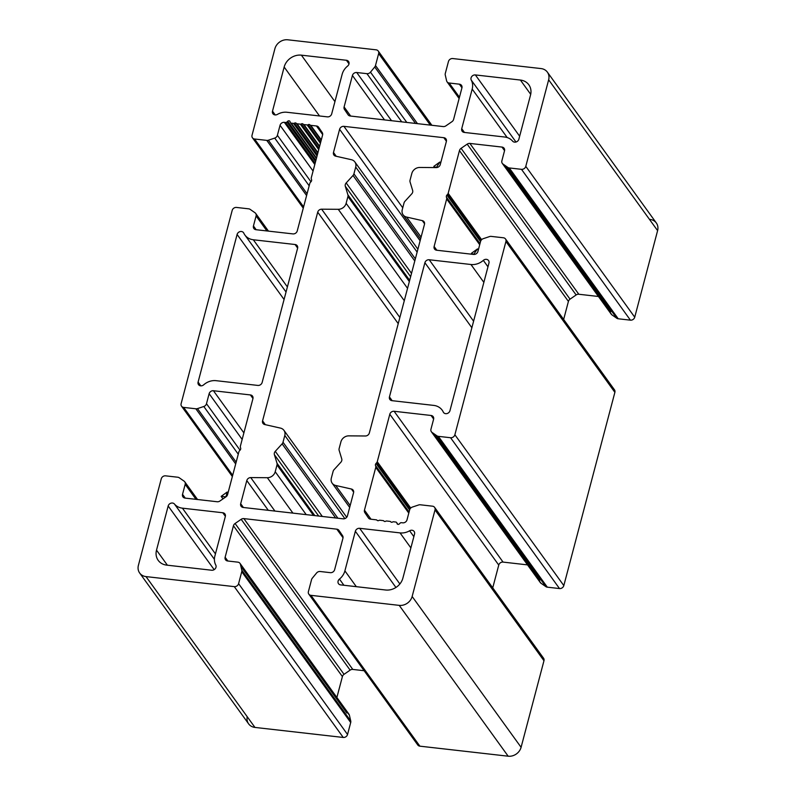 <?xml version="1.0" encoding="UTF-8"?>
<svg xmlns="http://www.w3.org/2000/svg" width="796" height="796" viewBox="0 0 796 796"><rect width="100%" height="100%" fill="white"/><g stroke="black" fill="none" stroke-linecap="round" stroke-linejoin="round"><path stroke-width="1.19" d="M284.799 435.462L283.008 442.238L337.902 518.236L283.008 442.238A3.701 3.194 144.2 0 1 282.112 443.86L335.643 517.977L282.112 443.86A3.701 3.194 -35.8 0 0 283.008 442.238L284.799 435.462L344.857 518.614L284.799 435.462A7.403 6.398 -35.8 0 0 280.451 428.099A7.403 6.398 144.2 0 1 283.953 430.357A7.403 6.398 144.2 0 1 284.799 435.462M445.262 75.003A3.701 3.194 144.2 0 1 445.292 73.471L448.456 61.511A3.701 3.194 144.2 0 1 452.765 58.546L541.051 68.575L452.765 58.546A3.701 3.194 -35.8 0 0 448.456 61.511L445.292 73.471A3.701 3.194 -35.8 0 0 445.262 75.003L446.606 80.814A3.701 3.194 -35.8 0 0 449.183 83.013L459.382 84.177A3.701 3.194 144.2 0 1 461.919 87.918L453.601 119.41A3.701 3.194 144.2 0 1 451.969 121.669L445.879 125.867A3.701 3.194 144.2 0 1 443.203 126.574L350.22 116.007A3.701 3.194 144.2 0 1 348.061 114.743L344.479 109.45A3.701 3.194 144.2 0 1 344.101 106.963L352.419 75.481A3.701 3.194 144.2 0 1 356.727 72.516L366.936 73.67A3.701 3.194 -35.8 0 0 370.478 72.167L374.737 66.993A3.701 3.194 -35.8 0 0 375.493 65.531L378.647 53.581A3.701 3.194 -35.8 0 0 376.11 49.83L287.834 39.8A11.094 9.592 -35.8 0 0 274.909 48.695L252.034 135.26A3.701 3.194 -35.8 0 0 254.571 139.001L266.769 140.385A3.701 3.194 -35.8 0 0 268.391 140.205L274.71 138.096A3.701 3.194 -35.8 0 0 277.396 135.31L280.043 125.31A3.701 3.194 144.2 0 1 284.351 122.345L285.645 122.484A1.483 1.284 -35.8 0 0 286.968 121.997L287.664 121.291A1.483 1.284 144.2 0 1 289.983 121.549L290.271 122.375A1.483 1.284 -35.8 0 0 291.266 123.131L293.485 123.38A1.483 1.284 -35.8 0 0 294.48 123.151A1.483 1.284 144.2 0 1 296.291 123.35A1.483 1.284 -35.8 0 0 297.107 123.788L300.331 124.156A1.483 1.284 -35.8 0 0 301.326 123.927A1.483 1.284 144.2 0 1 303.137 124.126A1.483 1.284 -35.8 0 0 303.953 124.574L307.176 124.932A1.483 1.284 -35.8 0 0 308.171 124.703A1.483 1.284 144.2 0 1 309.982 124.912A1.483 1.284 -35.8 0 0 310.798 125.35L316.47 125.987A3.701 3.194 144.2 0 1 318.629 127.251L322.211 132.544A3.701 3.194 144.2 0 1 322.589 135.031L311.286 177.787A2.219 1.92 -35.8 0 0 311.296 178.821L311.564 179.687A2.219 1.92 144.2 0 1 311.027 181.697L310.34 182.453A2.219 1.92 -35.8 0 0 309.803 183.428L297.246 230.93A3.701 3.194 144.2 0 1 292.938 233.905L255.984 229.706A3.701 3.194 144.2 0 1 253.446 225.955L256.093 215.955A3.701 3.194 -35.8 0 0 254.989 212.741L250.123 209.358A3.701 3.194 -35.8 0 0 248.68 208.831L236.492 207.438A3.701 3.194 -35.8 0 0 232.183 210.413L181.12 403.652A3.701 3.194 -35.8 0 0 183.657 407.403L195.856 408.786A3.701 3.194 -35.8 0 0 197.478 408.607L203.796 406.497A3.701 3.194 -35.8 0 0 206.482 403.711L209.129 393.702A3.701 3.194 144.2 0 1 213.437 390.736L250.392 394.935A3.701 3.194 144.2 0 1 252.929 398.687L240.372 446.188A2.219 1.92 -35.8 0 0 240.382 447.223L240.651 448.088A2.219 1.92 144.2 0 1 240.113 450.098L239.427 450.854A2.219 1.92 -35.8 0 0 238.89 451.829L227.586 494.585A3.701 3.194 144.2 0 1 225.955 496.843L219.865 501.042A3.701 3.194 144.2 0 1 217.189 501.749L185.07 498.097A3.701 3.194 144.2 0 1 182.533 494.356L185.179 484.346A3.701 3.194 -35.8 0 0 184.075 481.132L179.209 477.749A3.701 3.194 -35.8 0 0 177.767 477.222L165.578 475.839A3.701 3.194 -35.8 0 0 161.27 478.804L138.395 565.369A11.094 9.592 -35.8 0 0 146.006 576.593L234.283 586.632A3.701 3.194 -35.8 0 0 238.591 583.667L241.755 571.707A3.701 3.194 -35.8 0 0 241.785 570.165L240.442 564.354A3.701 3.194 -35.8 0 0 237.865 562.155L227.666 560.991A3.701 3.194 144.2 0 1 225.129 557.25L233.447 525.758A3.701 3.194 144.2 0 1 235.079 523.499L241.168 519.31A3.701 3.194 144.2 0 1 243.855 518.604L336.827 529.171A3.701 3.194 144.2 0 1 338.987 530.425L342.579 535.718A3.701 3.194 144.2 0 1 342.947 538.205L334.628 569.697A3.701 3.194 144.2 0 1 330.32 572.662L320.121 571.498A3.701 3.194 -35.8 0 0 316.569 573.011L312.321 578.175A3.701 3.194 -35.8 0 0 311.554 579.637L308.4 591.597A3.701 3.194 -35.8 0 0 310.938 595.338L399.224 605.368A11.094 9.592 -35.8 0 0 412.149 596.473L435.014 509.918A3.701 3.194 -35.8 0 0 432.477 506.176L420.288 504.783A3.701 3.194 -35.8 0 0 418.656 504.962L412.338 507.072A3.701 3.194 -35.8 0 0 409.651 509.858L407.005 519.868A3.701 3.194 144.2 0 1 402.696 522.833L401.403 522.683A1.483 1.284 -35.8 0 0 400.08 523.171L399.383 523.887A1.483 1.284 144.2 0 1 397.075 523.619L396.776 522.803A1.483 1.284 -35.8 0 0 395.791 522.047L393.562 521.788A1.483 1.284 -35.8 0 0 392.567 522.027A1.483 1.284 144.2 0 1 390.756 521.818A1.483 1.284 -35.8 0 0 389.94 521.38L386.717 521.012A1.483 1.284 -35.8 0 0 385.722 521.251A1.483 1.284 144.2 0 1 383.911 521.042A1.483 1.284 -35.8 0 0 383.095 520.604L379.871 520.236A1.483 1.284 -35.8 0 0 378.876 520.465A1.483 1.284 144.2 0 1 377.065 520.266A1.483 1.284 -35.8 0 0 376.249 519.828L370.588 519.181A3.701 3.194 144.2 0 1 368.419 517.927L364.837 512.624A3.701 3.194 144.2 0 1 364.459 510.146L375.762 467.381A2.219 1.92 -35.8 0 0 375.752 466.347L375.483 465.481A2.219 1.92 144.2 0 1 376.02 463.471L376.707 462.715A2.219 1.92 -35.8 0 0 377.254 461.74L389.801 414.238A3.701 3.194 144.2 0 1 394.11 411.273L431.064 415.472A3.701 3.194 144.2 0 1 433.601 419.213L430.954 429.223A3.701 3.194 -35.8 0 0 432.059 432.437L436.934 435.82A3.701 3.194 -35.8 0 0 438.367 436.347L450.566 437.73A3.701 3.194 -35.8 0 0 454.874 434.765L505.928 241.516A3.701 3.194 -35.8 0 0 503.39 237.775L491.202 236.392A3.701 3.194 -35.8 0 0 489.57 236.571L483.252 238.681A3.701 3.194 -35.8 0 0 480.565 241.467L477.918 251.466A3.701 3.194 144.2 0 1 473.61 254.431L436.656 250.233A3.701 3.194 144.2 0 1 434.118 246.491L446.675 198.99A2.219 1.92 -35.8 0 0 446.665 197.945L446.397 197.09A2.219 1.92 144.2 0 1 446.934 195.07L447.621 194.314A2.219 1.92 -35.8 0 0 448.168 193.338L459.461 150.583A3.701 3.194 144.2 0 1 461.093 148.325L467.182 144.136A3.701 3.194 144.2 0 1 469.859 143.419L501.978 147.071A3.701 3.194 144.2 0 1 504.515 150.812L501.868 160.822A3.701 3.194 -35.8 0 0 502.973 164.036L507.848 167.419A3.701 3.194 -35.8 0 0 509.281 167.946L521.48 169.329A3.701 3.194 -35.8 0 0 525.788 166.364L548.653 79.809A11.094 9.592 -35.8 0 0 541.051 68.575A11.094 9.592 144.2 0 1 547.379 72.147A11.094 9.592 144.2 0 1 548.653 79.809L525.788 166.364A3.701 3.194 144.2 0 1 521.48 169.329L509.281 167.946A3.701 3.194 144.2 0 1 507.848 167.419L616.791 318.251L611.925 314.868A3.701 3.194 144.2 0 1 610.831 313.355M649.994 219.407A11.094 9.592 144.2 0 1 657.605 230.631L634.73 317.196A3.701 3.194 144.2 0 1 630.422 320.161L618.233 318.778A3.701 3.194 144.2 0 1 616.791 318.251L507.848 167.419M502.296 163.379L611.248 314.201A3.701 3.194 -35.8 0 0 611.925 314.868L502.973 164.036A3.701 3.194 144.2 0 1 502.296 163.379A3.701 3.194 144.2 0 1 501.868 160.822L504.515 150.812A3.701 3.194 -35.8 0 0 504.087 148.265A3.701 3.194 -35.8 0 0 501.978 147.071L504.555 150.643L501.978 147.071L469.859 143.419L578.811 294.251L469.859 143.419A3.701 3.194 -35.8 0 0 467.182 144.136L576.135 294.958L467.182 144.136L461.093 148.325L570.045 299.157L461.093 148.325A3.701 3.194 -35.8 0 0 459.461 150.583L568.414 301.415A3.701 3.194 144.2 0 1 570.045 299.157L576.135 294.958A3.701 3.194 144.2 0 1 578.811 294.251L598.443 296.48L578.811 294.251A3.701 3.194 -35.8 0 0 576.135 294.958L570.045 299.157A3.701 3.194 -35.8 0 0 568.414 301.415L563.648 319.455L568.414 301.415L459.461 150.583L448.168 193.338A2.219 1.92 144.2 0 1 447.621 194.314L480.973 240.491L447.621 194.314M612.343 388.597A3.701 3.194 144.2 0 1 614.88 392.348L563.817 585.587A3.701 3.194 144.2 0 1 559.508 588.562L547.32 587.169A3.701 3.194 144.2 0 1 545.877 586.642L541.011 583.259A3.701 3.194 144.2 0 1 539.917 581.757M431.382 431.77L540.335 582.602A3.701 3.194 -35.8 0 0 541.011 583.259L432.059 432.437A3.701 3.194 144.2 0 1 431.382 431.77A3.701 3.194 144.2 0 1 430.954 429.223L433.601 419.213A3.701 3.194 -35.8 0 0 433.173 416.656A3.701 3.194 -35.8 0 0 431.064 415.472L433.641 419.034L431.064 415.472L394.11 411.273L503.062 562.095L394.11 411.273A3.701 3.194 -35.8 0 0 389.801 414.238L498.754 565.07A3.701 3.194 144.2 0 1 503.062 562.095L527.529 564.881L503.062 562.095A3.701 3.194 -35.8 0 0 498.754 565.07L492.734 587.846L498.754 565.07L389.801 414.238L377.254 461.74A2.219 1.92 144.2 0 1 376.707 462.715L410.059 508.893L376.707 462.715M541.429 656.998A3.701 3.194 144.2 0 1 543.966 660.74L521.091 747.305A11.094 9.592 144.2 0 1 508.166 756.2L419.89 746.17A3.701 3.194 144.2 0 1 417.313 742.598M316.569 573.011A3.701 3.194 144.2 0 1 320.121 571.498L330.32 572.662A3.701 3.194 -35.8 0 0 334.628 569.697L342.947 538.205A3.701 3.194 -35.8 0 0 342.579 535.718L338.987 530.425A3.701 3.194 -35.8 0 0 338.937 530.355A3.701 3.194 -35.8 0 0 336.827 529.171L343.036 537.758L336.827 529.171L243.855 518.604L352.797 669.426L243.855 518.604A3.701 3.194 -35.8 0 0 241.168 519.31L350.121 670.133L241.168 519.31L235.079 523.499L344.031 674.331L235.079 523.499A3.701 3.194 -35.8 0 0 233.447 525.758L342.399 676.59A3.701 3.194 144.2 0 1 344.031 674.331L350.121 670.133A3.701 3.194 144.2 0 1 352.797 669.426L364.13 670.72L352.797 669.426A3.701 3.194 -35.8 0 0 350.121 670.133L344.031 674.331A3.701 3.194 -35.8 0 0 342.399 676.59L336.877 697.485L342.399 676.59L233.447 525.758L225.129 557.25A3.701 3.194 -35.8 0 0 225.557 559.807A3.701 3.194 -35.8 0 0 227.666 560.991L237.865 562.155A3.701 3.194 144.2 0 1 239.984 563.339A3.701 3.194 144.2 0 1 240.442 564.354L349.394 715.186L350.738 720.997A3.701 3.194 144.2 0 1 350.708 722.529L347.544 734.489A3.701 3.194 144.2 0 1 343.235 737.454L254.949 727.425A11.094 9.592 144.2 0 1 247.218 716.718M348.111 713.415A3.701 3.194 144.2 0 1 349.394 715.186L240.442 564.354M317.713 212.174A3.701 3.194 144.2 0 1 321.644 209.189L338.26 209.308A7.403 6.398 -35.8 0 0 346.131 203.328L347.922 196.552A3.701 3.194 -35.8 0 0 347.902 194.831L345.305 186.284A3.701 3.194 144.2 0 1 346.19 182.931L353.026 175.468A3.701 3.194 -35.8 0 0 353.921 173.836L355.712 167.07A7.403 6.398 -35.8 0 0 351.364 159.697L335.663 156.155A3.701 3.194 144.2 0 1 333.484 152.474L339.603 129.31A3.701 3.194 144.2 0 1 343.912 126.345L443.83 137.698A3.701 3.194 144.2 0 1 446.367 141.449L440.248 164.603A3.701 3.194 144.2 0 1 436.317 167.588L419.701 167.468A7.403 6.398 -35.8 0 0 411.83 173.448L410.04 180.214A3.701 3.194 -35.8 0 0 410.059 181.946L412.656 190.483A3.701 3.194 144.2 0 1 412.666 192.214A3.701 3.194 144.2 0 1 411.771 193.836L404.945 201.308A3.701 3.194 -35.8 0 0 404.04 202.93L402.249 209.706A7.403 6.398 -35.8 0 0 406.597 217.069L422.298 220.621A3.701 3.194 144.2 0 1 424.477 224.303L369.334 433.004A3.701 3.194 144.2 0 1 365.404 435.989L348.787 435.86A7.403 6.398 -35.8 0 0 340.917 441.84L339.126 448.616A3.701 3.194 -35.8 0 0 339.146 450.347L341.743 458.884A3.701 3.194 144.2 0 1 341.753 460.615A3.701 3.194 144.2 0 1 340.857 462.237L334.031 469.71A3.701 3.194 -35.8 0 0 333.126 471.332L331.335 478.107A7.403 6.398 -35.8 0 0 335.683 485.47L351.384 489.023A3.701 3.194 144.2 0 1 353.563 492.704L347.444 515.858A3.701 3.194 144.2 0 1 343.136 518.823L243.218 507.47A3.701 3.194 144.2 0 1 240.681 503.729L246.8 480.575A3.701 3.194 144.2 0 1 250.73 477.58L267.347 477.709A7.403 6.398 -35.8 0 0 275.217 471.73L277.008 464.954A3.701 3.194 -35.8 0 0 276.988 463.222L274.391 454.685A3.701 3.194 144.2 0 1 275.277 451.332L282.112 443.86L275.277 451.332A3.701 3.194 -35.8 0 0 274.391 454.685L276.988 463.222A3.701 3.194 144.2 0 1 277.008 464.954L275.217 471.73A7.403 6.398 144.2 0 1 267.347 477.709L250.73 477.58A3.701 3.194 -35.8 0 0 246.8 480.575L240.681 503.729A3.701 3.194 -35.8 0 0 241.108 506.286A3.701 3.194 -35.8 0 0 243.218 507.47L343.136 518.823A3.701 3.194 -35.8 0 0 347.444 515.858L353.563 492.704A3.701 3.194 -35.8 0 0 353.135 490.147A3.701 3.194 -35.8 0 0 351.384 489.023L335.683 485.47A7.403 6.398 144.2 0 1 332.181 483.212A7.403 6.398 144.2 0 1 331.335 478.107L333.126 471.332A3.701 3.194 144.2 0 1 334.031 469.71L340.857 462.237A3.701 3.194 -35.8 0 0 341.753 460.615A3.701 3.194 -35.8 0 0 341.743 458.884L339.146 450.347A3.701 3.194 144.2 0 1 339.126 448.616L340.917 441.84A7.403 6.398 144.2 0 1 348.787 435.86L365.404 435.989A3.701 3.194 -35.8 0 0 369.334 433.004L424.477 224.303A3.701 3.194 -35.8 0 0 424.049 221.746A3.701 3.194 -35.8 0 0 422.298 220.621L406.597 217.069A7.403 6.398 144.2 0 1 403.094 214.821A7.403 6.398 144.2 0 1 402.249 209.706L404.04 202.93A3.701 3.194 144.2 0 1 404.945 201.308L411.771 193.836A3.701 3.194 -35.8 0 0 412.666 192.214A3.701 3.194 -35.8 0 0 412.656 190.483L410.059 181.946A3.701 3.194 144.2 0 1 410.04 180.214L411.83 173.448A7.403 6.398 144.2 0 1 419.701 167.468L436.317 167.588L439.83 162.046L433.83 166.374L436.317 167.588A3.701 3.194 -35.8 0 0 440.248 164.603L446.367 141.449A3.701 3.194 -35.8 0 0 445.949 138.892A3.701 3.194 -35.8 0 0 443.83 137.698L343.912 126.345A3.701 3.194 -35.8 0 0 339.603 129.31L333.484 152.474A3.701 3.194 -35.8 0 0 333.912 155.021A3.701 3.194 -35.8 0 0 335.663 156.155L351.364 159.697A7.403 6.398 144.2 0 1 354.867 161.956A7.403 6.398 144.2 0 1 355.712 167.07L353.921 173.836A3.701 3.194 144.2 0 1 353.026 175.468L346.19 182.931A3.701 3.194 -35.8 0 0 345.305 186.284L347.902 194.831A3.701 3.194 144.2 0 1 347.922 196.552L346.131 203.328A7.403 6.398 144.2 0 1 338.26 209.308L404.288 300.709L338.26 209.308L321.644 209.189A3.701 3.194 -35.8 0 0 317.713 212.174L262.571 420.865L317.713 212.174L398.229 323.634L317.713 212.174M280.451 428.099L264.75 424.547A3.701 3.194 144.2 0 1 262.571 420.865L265.327 424.686L262.571 420.865A3.701 3.194 -35.8 0 0 262.998 423.422A3.701 3.194 -35.8 0 0 264.75 424.547L280.451 428.099M284.162 67.033A14.796 12.786 144.2 0 1 301.395 55.163L346.419 60.277A3.701 3.194 144.2 0 1 348.956 64.028A3.701 3.194 144.2 0 1 347.593 66.078A14.796 12.786 -35.8 0 0 342.151 74.307L331.693 113.898A3.701 3.194 144.2 0 1 327.385 116.863L287.008 112.276A14.796 12.786 -35.8 0 0 277.426 114.385A3.701 3.194 144.2 0 1 273.665 114.435A3.701 3.194 144.2 0 1 272.501 111.171L284.162 67.033L272.501 111.171A3.701 3.194 -35.8 0 0 272.919 113.728A3.701 3.194 -35.8 0 0 277.426 114.385A14.796 12.786 144.2 0 1 287.008 112.276L327.385 116.863A3.701 3.194 -35.8 0 0 331.693 113.898L342.151 74.307A14.796 12.786 144.2 0 1 347.593 66.078A3.701 3.194 -35.8 0 0 348.956 64.028A3.701 3.194 -35.8 0 0 348.529 61.471A3.701 3.194 -35.8 0 0 346.419 60.277L301.395 55.163A14.796 12.786 -35.8 0 0 284.162 67.033L319.514 115.967L284.162 67.033M504.634 137.011L464.257 132.425A3.701 3.194 144.2 0 1 461.73 128.673L472.187 89.082A14.796 12.786 -35.8 0 0 471.282 80.137A3.701 3.194 144.2 0 1 471.759 76.516A3.701 3.194 144.2 0 1 475.371 74.933L520.395 80.048A14.796 12.786 144.2 0 1 530.534 95.022L518.873 139.171A3.701 3.194 144.2 0 1 516.097 141.986A3.701 3.194 144.2 0 1 512.574 141.111A14.796 12.786 -35.8 0 0 504.634 137.011A14.796 12.786 144.2 0 1 512.574 141.111A3.701 3.194 -35.8 0 0 516.097 141.986A3.701 3.194 -35.8 0 0 518.873 139.171L530.534 95.022A14.796 12.786 -35.8 0 0 528.842 84.804A14.796 12.786 -35.8 0 0 520.395 80.048L475.371 74.933A3.701 3.194 -35.8 0 0 471.759 76.516A3.701 3.194 -35.8 0 0 471.282 80.137A14.796 12.786 144.2 0 1 472.187 89.082L461.73 128.673L464.446 132.444L461.73 128.673A3.701 3.194 -35.8 0 0 462.148 131.231A3.701 3.194 -35.8 0 0 464.257 132.425L504.634 137.011M182.413 508.166L222.79 512.753A3.701 3.194 144.2 0 1 225.328 516.495L214.86 556.086A14.796 12.786 -35.8 0 0 215.766 565.031A3.701 3.194 144.2 0 1 215.995 567.269A3.701 3.194 144.2 0 1 211.686 570.235L166.653 565.12A14.796 12.786 144.2 0 1 156.514 550.145L168.175 505.997A3.701 3.194 144.2 0 1 170.951 503.181A3.701 3.194 144.2 0 1 174.473 504.057A14.796 12.786 -35.8 0 0 182.413 508.166A14.796 12.786 144.2 0 1 174.473 504.057A3.701 3.194 -35.8 0 0 170.951 503.181A3.701 3.194 -35.8 0 0 168.175 505.997L156.514 550.145A14.796 12.786 -35.8 0 0 158.205 560.364A14.796 12.786 -35.8 0 0 166.653 565.12L211.686 570.235A3.701 3.194 -35.8 0 0 215.995 567.269A3.701 3.194 -35.8 0 0 215.766 565.031A14.796 12.786 144.2 0 1 214.86 556.086L225.328 516.495A3.701 3.194 -35.8 0 0 224.9 513.937A3.701 3.194 -35.8 0 0 222.79 512.753L182.413 508.166L215.447 553.897L182.413 508.166M402.885 578.145A14.796 12.786 144.2 0 1 385.652 590.005L340.628 584.891A3.701 3.194 144.2 0 1 338.041 582.612A3.701 3.194 144.2 0 1 339.454 579.09A14.796 12.786 -35.8 0 0 344.897 570.861L355.354 531.27A3.701 3.194 144.2 0 1 359.663 528.305L400.04 532.892A14.796 12.786 -35.8 0 0 409.622 530.783A3.701 3.194 144.2 0 1 413.383 530.733A3.701 3.194 144.2 0 1 414.557 533.997L402.885 578.145L414.557 533.997A3.701 3.194 -35.8 0 0 414.129 531.439A3.701 3.194 -35.8 0 0 409.622 530.783A14.796 12.786 144.2 0 1 400.04 532.892L359.663 528.305A3.701 3.194 -35.8 0 0 355.354 531.27L344.897 570.861A14.796 12.786 144.2 0 1 339.454 579.09A3.701 3.194 -35.8 0 0 338.519 583.707A3.701 3.194 -35.8 0 0 340.628 584.891L385.652 590.005A14.796 12.786 -35.8 0 0 402.885 578.145M449.949 410.706A3.701 3.194 144.2 0 1 446.765 413.621A3.701 3.194 144.2 0 1 443.253 412.02A14.796 12.786 -35.8 0 0 433.72 405.403L391.98 400.667A3.701 3.194 144.2 0 1 389.443 396.915L424.895 262.72A3.701 3.194 144.2 0 1 429.203 259.755L470.953 264.501A14.796 12.786 -35.8 0 0 483.321 260.372A3.701 3.194 144.2 0 1 487.45 259.635A3.701 3.194 144.2 0 1 488.953 263.088L449.949 410.706L488.953 263.088A3.701 3.194 -35.8 0 0 488.525 260.531A3.701 3.194 -35.8 0 0 483.321 260.372A14.796 12.786 144.2 0 1 470.953 264.501L429.203 259.755A3.701 3.194 -35.8 0 0 424.895 262.72L389.443 396.915A3.701 3.194 -35.8 0 0 389.871 399.473A3.701 3.194 -35.8 0 0 391.98 400.667L433.72 405.403A14.796 12.786 144.2 0 1 442.178 410.159A14.796 12.786 144.2 0 1 443.253 412.02A3.701 3.194 -35.8 0 0 443.531 412.487A3.701 3.194 -35.8 0 0 447.063 413.552A3.701 3.194 -35.8 0 0 449.949 410.706M295.067 244.511A3.701 3.194 144.2 0 1 297.605 248.252L262.153 382.448A3.701 3.194 144.2 0 1 257.844 385.423L216.094 380.677A14.796 12.786 -35.8 0 0 203.726 384.796A3.701 3.194 144.2 0 1 199.597 385.533A3.701 3.194 144.2 0 1 198.095 382.09L237.099 234.462A3.701 3.194 144.2 0 1 240.283 231.546A3.701 3.194 144.2 0 1 243.795 233.148A14.796 12.786 -35.8 0 0 253.327 239.765L295.067 244.511L253.327 239.765A14.796 12.786 144.2 0 1 244.879 235.009A14.796 12.786 144.2 0 1 243.795 233.148A3.701 3.194 -35.8 0 0 243.516 232.691A3.701 3.194 -35.8 0 0 239.984 231.616A3.701 3.194 -35.8 0 0 237.099 234.462L198.095 382.09A3.701 3.194 -35.8 0 0 198.522 384.637A3.701 3.194 -35.8 0 0 203.726 384.796A14.796 12.786 144.2 0 1 216.094 380.677L257.844 385.423A3.701 3.194 -35.8 0 0 262.153 382.448L297.605 248.252A3.701 3.194 -35.8 0 0 297.187 245.695A3.701 3.194 -35.8 0 0 295.067 244.511L297.644 248.073L295.067 244.511M399.861 317.465L321.644 209.189L399.861 317.465M275.207 114.932L272.501 111.171L275.207 114.932M334.937 101.609L301.395 55.163L334.937 101.609M507.191 137.559L472.187 89.082L507.191 137.559M515.987 142.016L471.282 80.137L515.987 142.016M519.649 136.235L475.371 74.933L519.649 136.235M530.703 94.326L520.395 80.048L530.703 94.326M167.389 565.2L156.514 550.145L167.389 565.2M214.164 569.657L168.175 505.997L214.164 569.657M214.413 559.349L174.473 504.057L214.413 559.349M225.368 516.315L222.79 512.753L225.368 516.315M343.912 585.269L339.454 579.09L343.912 585.269M356.319 586.672L344.897 570.861L356.319 586.672M395.94 587.468L355.354 531.27L395.94 587.468M399.871 583.966L359.663 528.305L399.871 583.966M410.875 547.897L400.04 532.892L410.875 547.897M413.85 536.643L409.622 530.783L413.85 536.643M392.159 400.686L389.443 396.915L392.159 400.686M471.869 327.743L424.895 262.72L471.869 327.743M473.6 321.206L429.203 259.755L473.6 321.206M483.859 282.361L470.953 264.501L483.859 282.361M487.968 266.809L483.321 260.372L487.968 266.809M443.879 412.885L443.253 412.02L443.879 412.885M200.811 385.841L198.095 382.09L200.811 385.841M284.072 299.485L237.099 234.462L284.072 299.485M287.386 286.928L253.327 239.765L287.386 286.928M370.478 72.167L406.796 122.435L370.478 72.167A3.701 3.194 144.2 0 1 366.936 73.67L401.741 121.858L366.936 73.67L356.727 72.516L391.532 120.703L356.727 72.516A3.701 3.194 -35.8 0 0 352.419 75.481L384.508 119.897L352.419 75.481L344.101 106.963L350.668 116.057L344.101 106.963A3.701 3.194 -35.8 0 0 344.479 109.45L348.061 114.743A3.701 3.194 -35.8 0 0 348.111 114.813A3.701 3.194 -35.8 0 0 350.22 116.007L443.203 126.574A3.701 3.194 -35.8 0 0 445.879 125.867L451.969 121.669A3.701 3.194 -35.8 0 0 453.601 119.41L461.919 87.918A3.701 3.194 -35.8 0 0 461.501 85.361A3.701 3.194 -35.8 0 0 459.382 84.177L461.959 87.749L459.382 84.177L449.183 83.013L459.461 97.241L449.183 83.013A3.701 3.194 144.2 0 1 447.063 81.829A3.701 3.194 144.2 0 1 446.606 80.814M415.492 123.42L374.737 66.993L415.492 123.42M284.351 122.345L314.798 164.503L284.351 122.345A3.701 3.194 -35.8 0 0 280.043 125.31L313.077 171.041L280.043 125.31L277.396 135.31L310.957 181.777L277.396 135.31A3.701 3.194 144.2 0 1 274.71 138.096L309.176 185.806L274.71 138.096L268.391 140.205L307.067 193.756L268.391 140.205A3.701 3.194 144.2 0 1 266.769 140.385L306.599 195.537L266.769 140.385L254.571 139.001L303.604 206.88L254.571 139.001A3.701 3.194 144.2 0 1 252.461 137.808A3.701 3.194 144.2 0 1 252.034 135.26L274.909 48.695A11.094 9.592 144.2 0 1 287.834 39.8L376.11 49.83A3.701 3.194 144.2 0 1 378.229 51.024A3.701 3.194 144.2 0 1 378.647 53.581L430.318 125.111L378.647 53.581L375.493 65.531L417.472 123.649L375.493 65.531A3.701 3.194 144.2 0 1 374.737 66.993M315.116 163.289L285.645 122.484L315.116 163.289M286.968 121.997L315.574 161.588L286.968 121.997A1.483 1.284 144.2 0 1 285.645 122.484M315.893 160.364L287.664 121.291L315.893 160.364M289.983 121.549A1.483 1.284 -35.8 0 0 287.664 121.291M291.266 123.131L316.5 158.066L291.266 123.131A1.483 1.284 144.2 0 1 290.271 122.375M317.047 155.996L293.485 123.38L317.047 155.996M311.296 178.821A2.219 1.92 144.2 0 1 311.286 177.787L322.589 135.031A3.701 3.194 -35.8 0 0 322.211 132.544L318.629 127.251A3.701 3.194 -35.8 0 0 318.579 127.181A3.701 3.194 -35.8 0 0 316.47 125.987L322.678 134.584L316.47 125.987L310.798 125.35L321.305 139.887L310.798 125.35A1.483 1.284 144.2 0 1 309.982 124.912L321.166 140.394L309.982 124.912A1.483 1.284 -35.8 0 0 308.171 124.703L320.728 142.086L308.171 124.703A1.483 1.284 144.2 0 1 307.176 124.932L320.41 143.26L307.176 124.932L303.953 124.574L319.624 146.255L303.953 124.574A1.483 1.284 144.2 0 1 303.137 124.126L319.485 146.762L303.137 124.126A1.483 1.284 -35.8 0 0 301.326 123.927L319.037 148.454L301.326 123.927A1.483 1.284 144.2 0 1 300.331 124.156L318.728 149.628L300.331 124.156L297.107 123.788L317.942 152.623L297.107 123.788A1.483 1.284 144.2 0 1 296.291 123.35L317.803 153.131L296.291 123.35A1.483 1.284 -35.8 0 0 294.48 123.151L317.355 154.822L294.48 123.151A1.483 1.284 144.2 0 1 293.485 123.38M311.027 181.697A2.219 1.92 -35.8 0 0 311.564 179.687M254.989 212.741A3.701 3.194 144.2 0 1 255.665 213.398A3.701 3.194 144.2 0 1 256.093 215.955L266.919 230.939L256.093 215.955L253.446 225.955L256.163 229.726L253.446 225.955A3.701 3.194 -35.8 0 0 253.874 228.512A3.701 3.194 -35.8 0 0 255.984 229.706L292.938 233.905A3.701 3.194 -35.8 0 0 297.246 230.93L309.803 183.428A2.219 1.92 144.2 0 1 310.34 182.453M197.478 408.607L236.153 462.158L197.478 408.607A3.701 3.194 144.2 0 1 195.856 408.786L235.686 463.929L195.856 408.786L183.657 407.403L232.691 475.282L183.657 407.403A3.701 3.194 144.2 0 1 181.548 406.209A3.701 3.194 144.2 0 1 181.12 403.652L232.183 210.413A3.701 3.194 144.2 0 1 236.492 207.438L248.68 208.831A3.701 3.194 144.2 0 1 250.123 209.358M238.263 454.198L203.796 406.497L238.263 454.198M240.382 447.223A2.219 1.92 144.2 0 1 240.372 446.188L252.929 398.687A3.701 3.194 -35.8 0 0 252.501 396.129A3.701 3.194 -35.8 0 0 250.392 394.935L252.969 398.507L250.392 394.935L213.437 390.736L243.884 432.895L213.437 390.736A3.701 3.194 -35.8 0 0 209.129 393.702L242.163 439.432L209.129 393.702L206.482 403.711L240.044 450.178L206.482 403.711A3.701 3.194 144.2 0 1 203.796 406.497M240.113 450.098A2.219 1.92 -35.8 0 0 240.651 448.088M184.075 481.132A3.701 3.194 144.2 0 1 184.752 481.799A3.701 3.194 144.2 0 1 185.179 484.346L196.005 499.341L185.179 484.346L182.533 494.356L185.249 498.117L182.533 494.356A3.701 3.194 -35.8 0 0 182.961 496.913A3.701 3.194 -35.8 0 0 185.07 498.097L217.189 501.749A3.701 3.194 -35.8 0 0 219.865 501.042L225.955 496.843L227.168 492.037L221.169 496.366L225.955 496.843A3.701 3.194 -35.8 0 0 227.586 494.585L238.89 451.829A2.219 1.92 144.2 0 1 239.427 450.854M139.668 573.03L248.621 723.853A11.094 9.592 -35.8 0 0 254.949 727.425L146.006 576.593A11.094 9.592 144.2 0 1 139.668 573.03A11.094 9.592 144.2 0 1 138.395 565.369L161.27 478.804A3.701 3.194 144.2 0 1 165.578 475.839L177.767 477.222A3.701 3.194 144.2 0 1 179.209 477.749M234.283 586.632L146.006 576.593L254.949 727.425L343.235 737.454L234.283 586.632L343.235 737.454A3.701 3.194 -35.8 0 0 347.544 734.489L238.591 583.667A3.701 3.194 144.2 0 1 234.283 586.632M241.755 571.707L238.591 583.667L347.544 734.489L350.708 722.529L241.755 571.707L350.708 722.529A3.701 3.194 -35.8 0 0 350.738 720.997L241.785 570.165A3.701 3.194 144.2 0 1 241.755 571.707M241.785 570.165L350.738 720.997L349.394 715.186A3.701 3.194 -35.8 0 0 348.937 714.171L239.984 563.339M346.817 712.987L240.899 566.354L346.817 712.987M227.845 561.021L225.129 557.25L227.845 561.021M308.828 594.154L417.771 744.976A3.701 3.194 -35.8 0 0 419.89 746.17L310.938 595.338A3.701 3.194 144.2 0 1 308.828 594.154A3.701 3.194 144.2 0 1 308.4 591.597L311.554 579.637A3.701 3.194 144.2 0 1 312.321 578.175M399.224 605.368L310.938 595.338L419.89 746.17L508.166 756.2L399.224 605.368L508.166 756.2A11.094 9.592 -35.8 0 0 521.091 747.305L412.149 596.473A11.094 9.592 144.2 0 1 399.224 605.368M435.014 509.918L412.149 596.473L521.091 747.305L543.966 660.74L435.014 509.918L543.966 660.74A3.701 3.194 -35.8 0 0 543.539 658.192L434.596 507.36A3.701 3.194 144.2 0 1 435.014 509.918M418.656 504.962A3.701 3.194 144.2 0 1 420.288 504.783L432.477 506.176A3.701 3.194 144.2 0 1 434.596 507.36M402.696 522.833A3.701 3.194 -35.8 0 0 407.005 519.868L409.651 509.858A3.701 3.194 144.2 0 1 412.338 507.072M400.08 523.171A1.483 1.284 144.2 0 1 401.403 522.683M397.075 523.619L397.433 524.126L397.075 523.619A1.483 1.284 -35.8 0 0 399.383 523.887M375.752 466.347L408.995 512.365L375.752 466.347A2.219 1.92 144.2 0 1 375.762 467.381L408.796 513.112L375.762 467.381L364.459 510.146L371.026 519.231L364.459 510.146A3.701 3.194 -35.8 0 0 364.837 512.624L368.419 517.927A3.701 3.194 -35.8 0 0 368.468 517.987A3.701 3.194 -35.8 0 0 370.588 519.181L376.249 519.828A1.483 1.284 144.2 0 1 377.065 520.266A1.483 1.284 -35.8 0 0 378.876 520.465A1.483 1.284 144.2 0 1 379.871 520.236L383.095 520.604A1.483 1.284 144.2 0 1 383.911 521.042A1.483 1.284 -35.8 0 0 385.722 521.251A1.483 1.284 144.2 0 1 386.717 521.012L389.94 521.38A1.483 1.284 144.2 0 1 390.756 521.818A1.483 1.284 -35.8 0 0 392.567 522.027A1.483 1.284 144.2 0 1 393.562 521.788L395.791 522.047A1.483 1.284 144.2 0 1 396.776 522.803L397.9 524.345M409.084 511.997L375.483 465.481L409.084 511.997M376.02 463.471L409.622 509.987L376.02 463.471A2.219 1.92 -35.8 0 0 375.483 465.481M410.716 508.067L377.254 461.74L410.716 508.067M539.907 580.045L434.507 434.138L539.907 580.045M432.059 432.437L541.011 583.259L545.877 586.642L436.934 435.82L545.877 586.642A3.701 3.194 -35.8 0 0 547.32 587.169L438.367 436.347A3.701 3.194 144.2 0 1 436.934 435.82M450.566 437.73L438.367 436.347L547.32 587.169L559.508 588.562L450.566 437.73L559.508 588.562A3.701 3.194 -35.8 0 0 563.817 585.587L454.874 434.765A3.701 3.194 144.2 0 1 450.566 437.73M505.928 241.516L454.874 434.765L563.817 585.587L614.88 392.348L505.928 241.516L614.88 392.348A3.701 3.194 -35.8 0 0 614.452 389.791L505.51 238.959A3.701 3.194 144.2 0 1 505.928 241.516M489.57 236.571A3.701 3.194 144.2 0 1 491.202 236.392L503.39 237.775A3.701 3.194 144.2 0 1 505.51 238.959M446.665 197.945L479.908 243.964L446.665 197.945A2.219 1.92 144.2 0 1 446.675 198.99L479.709 244.72L446.675 198.99L434.118 246.491L436.845 250.252L434.118 246.491A3.701 3.194 -35.8 0 0 434.546 249.049A3.701 3.194 -35.8 0 0 436.656 250.233L473.61 254.431L477.5 248.909L471.501 253.247L473.61 254.431A3.701 3.194 -35.8 0 0 477.918 251.466L480.565 241.467A3.701 3.194 144.2 0 1 483.252 238.681M479.998 243.596L446.397 197.09L479.998 243.596M446.934 195.07L480.535 241.586L446.934 195.07A2.219 1.92 -35.8 0 0 446.397 197.09M481.63 239.666L448.168 193.338L481.63 239.666M610.821 311.654L505.42 165.737L610.821 311.654M502.973 164.036L611.925 314.868L616.791 318.251A3.701 3.194 -35.8 0 0 618.233 318.778L509.281 167.946L618.233 318.778L630.422 320.161L521.48 169.329L630.422 320.161A3.701 3.194 -35.8 0 0 634.73 317.196L525.788 166.364L634.73 317.196L657.605 230.631L548.653 79.809L657.605 230.631A11.094 9.592 -35.8 0 0 656.332 222.97L547.379 72.147M407.552 288.361L346.131 203.328L407.552 288.361M409.343 281.585L347.922 196.552L409.343 281.585M409.671 280.331L347.902 194.831L409.671 280.331M410.627 276.719L345.305 186.284L410.627 276.719M411.512 273.356L346.19 182.931L411.512 273.356M414.786 260.969L353.026 175.468L414.786 260.969M415.343 258.869L353.921 173.836L415.343 258.869M417.134 252.093L355.712 167.07L417.134 252.093M336.24 156.285L333.484 152.474L336.24 156.285M420.119 240.78L339.603 129.31L420.119 240.78M402.756 207.806L343.912 126.345L402.756 207.806M446.407 141.27L443.83 137.698L446.407 141.27M421.084 237.128L406.597 217.069L421.084 237.128M424.576 223.766L422.298 220.621L424.576 223.766M350.17 505.53L335.683 485.47L350.17 505.53M353.663 492.167L351.384 489.023L353.663 492.167M243.397 507.49L240.681 503.729L243.397 507.49M268.292 510.316L246.8 480.575L268.292 510.316M274.928 511.072L250.73 477.58L274.928 511.072M292.928 513.122L267.347 477.709L292.928 513.122M306.211 514.634L275.217 471.73L306.211 514.634M313.485 515.46L277.008 464.954L313.485 515.46M314.828 515.609L276.988 463.222L314.828 515.609M318.718 516.047L274.391 454.685L318.718 516.047M322.33 516.465L275.277 451.332L322.33 516.465M348.996 63.849L346.419 60.277L348.996 63.849M283.953 430.357L346.728 517.261M244.879 235.009L286.043 292.003M447.063 81.829L459.123 98.515M378.229 51.024L431.87 125.28M252.461 137.808L303.266 208.154M290.421 122.654L316.37 158.573M255.665 213.398L268.471 231.119M181.548 406.209L232.352 476.545M227.168 492.037L227.964 493.142M221.169 496.366L222.989 498.893M184.752 481.799L197.557 499.52M477.5 248.909L478.306 250.024M471.501 253.247L472.247 254.282M354.867 161.956L417.89 249.208M439.83 162.046L440.626 163.16M433.83 166.374L434.696 167.578M403.094 214.821L420.587 239.029M332.181 483.212L349.673 507.43"/></g></svg>
